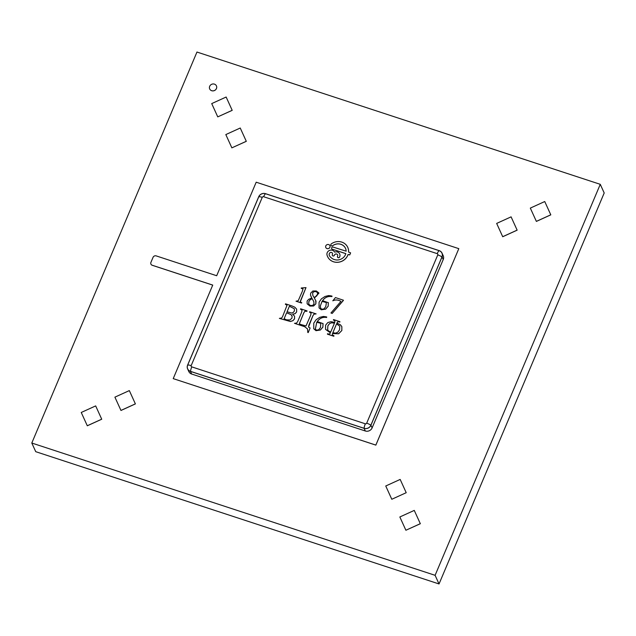 <?xml version="1.0" encoding="UTF-8"?>
<svg xmlns="http://www.w3.org/2000/svg" width="636" height="636" viewBox="0 0 636 636"><rect width="100%" height="100%" fill="white"/><g stroke="black" fill="none" stroke-linecap="round" stroke-linejoin="round"><path stroke-width="0.95" d="M332.048 296.137L331.889 296.591C327.961 295.971 324.853 297.338 322.555 300.661L328.351 302.728L328.176 306.17L325.64 309.12L321.244 309.748L319.065 307.904L319.065 302.259L321.426 298.817L325.044 296.463L328.661 295.565L331.412 295.931L331.889 296.591C327.977 296.01 324.877 297.378 322.571 300.701M328.279 302.561L328.192 306.21L325.656 309.152L321.26 309.788L319.002 307.76M315.71 300.423L315.877 303.801L313.564 306.019L309.931 306.067L307.236 303.889M311.807 298.03L310.471 295.017L310.718 293.069L312.872 291.002L316.299 290.97L318.819 292.886L314.367 298.046L315.997 301.178L315.861 303.762L313.548 305.988L309.915 306.035L307.124 303.642L307.124 301.059L308.611 299.365L311.807 298.03L310.964 296.455M318.954 293.101L314.415 298.077M305.98 287.591L300.256 301.408L301.599 303.03L296.018 301.202L298.197 300.78L302.291 291.407L303.014 288.839L301.265 287.997L305.995 287.623L300.319 301.774M301.766 302.633L301.615 303.07L296.018 301.202M340.96 301.4C338.161 299.755 335.45 299.556 332.819 300.804L335.434 297.569L343.448 300.232L332.191 313.429L330.951 312.992L340.944 301.369C338.145 299.723 335.434 299.524 332.803 300.772L332.819 300.804M286.963 305.216L285.381 304.27L285.532 303.833L291.98 305.956L294.778 307.164L296.646 309.16L296.638 311.886L295.136 313.62L292.584 314.24L294.532 316.148L294.524 318.803L292.942 320.647L290.39 321.466L279.403 318.405L290.413 321.506L292.958 320.679L294.548 318.843L294.548 316.187M296.638 309.144L296.654 311.926L295.152 313.659L292.647 314.279M316.1 313.866L313.993 314.112L312.84 315.806L308.921 325.075L308.492 327.055L310.114 327.993L308.182 332.564L307.768 332.429L307.538 328.979L304.612 326.642L294.5 323.327L296.615 323.088L297.759 321.395L301.671 312.141L302.06 310.201L300.47 309.191L300.637 308.794L307.061 310.901L304.938 311.147L303.793 312.84L299.31 323.78L300.558 324.416L306.011 325.966L310.726 315.114L311.099 313.166L309.501 312.149L309.668 311.751L316.124 313.898L314.009 314.152L312.856 315.846L308.508 327.087M310.114 327.993L308.198 332.604L307.768 332.429M307.482 328.844L304.628 326.681L294.5 323.327M302.06 310.201L300.47 309.191M307.061 310.901L306.91 311.33L304.954 311.179L303.809 312.88L299.325 323.827M311.084 313.135L309.501 312.149M341.842 326.642L341.842 330.521L338.638 333.781L332.525 333.542L332.374 334.854M333.367 319.98L333.534 319.582L339.942 321.681L339.775 322.078C338.376 321.466 337.422 321.808 336.905 323.096L340.459 324.829L341.826 326.602L341.826 330.489L338.622 333.749L332.509 333.502L332.39 334.878L333.972 335.816L333.82 336.253L327.413 334.154L327.564 333.717C328.923 334.361 329.869 334.059 330.394 332.811L325.529 329.297L325.6 325.163L327.81 322.563L330.943 321.673L334.79 322.396L334.926 320.949L333.367 319.98L334.918 320.942M330.378 332.835L325.576 329.408M339.942 321.681L339.791 322.118C338.392 321.506 337.438 321.84 336.921 323.128M326.753 317.022L326.57 317.451C322.778 316.815 319.67 318.191 317.253 321.554L323.056 323.613L322.873 327.071L320.345 330.005L315.949 330.633L313.763 328.796L313.763 323.152L316.132 319.709L319.741 317.348L323.366 316.45L326.117 316.815L326.753 317.022L326.586 317.491C322.794 316.855 319.693 318.223 317.269 321.593M322.985 323.454L322.889 327.103L320.361 330.036L315.965 330.672L313.699 328.661M150.931 264.099A2.433 2.234 155.5 0 0 152.235 265.244L212.734 285.087L173.223 378.627L375.836 445.089L458.81 248.652L256.197 182.198L216.685 275.738L156.186 255.895A2.433 2.234 155.5 0 0 153.061 257.318L150.923 262.366A2.433 2.234 155.5 0 0 150.931 264.099L150.947 264.139A2.433 2.234 155.5 0 1 150.939 264.123A2.433 2.234 155.5 0 0 152.25 265.284L212.718 285.119M209.689 88.945L209.713 88.976A3.697 3.403 -24.5 0 0 216.455 88.555A3.697 3.403 -24.5 0 0 216.431 85.9L216.423 85.876A3.697 3.403 155.5 0 1 214.467 90.511A3.697 3.403 155.5 0 1 209.681 86.305A3.697 3.403 155.5 0 1 216.423 85.876M31.8 443.03L435.103 575.318L600.265 184.321L196.961 52.041L31.8 443.03L35.735 451.679L439.039 583.959L604.2 192.97L600.265 184.321M231.862 147.854L246.307 141.327L240.241 128.019L225.82 134.578L231.862 147.854L246.283 141.295M502.718 236.735L517.148 230.168L511.09 216.852L496.66 223.419L502.718 236.735M391.792 499.268L406.213 492.701L400.171 479.425L385.75 485.991L391.792 499.268L406.213 492.701M120.967 410.466L135.389 403.908L129.331 390.591L114.901 397.15L120.967 410.466M217.758 116.873L232.204 110.346L226.146 97.03L211.716 103.596L217.758 116.873L232.188 110.314M536.379 221.415L550.8 214.849L544.742 201.532L530.321 208.099L536.379 221.415M405.887 530.249L420.332 523.722L414.267 510.406L399.845 516.973L405.887 530.249L420.317 523.682M87.307 425.786L101.728 419.219L95.67 405.903L81.249 412.47L87.307 425.786M173.223 378.627L375.852 445.12L458.81 248.652M435.103 575.318L439.039 583.959M442.028 253.12L443.22 255.751A5.279 4.865 155.5 0 1 443.236 259.52L372.116 427.893A5.279 4.865 155.5 0 1 365.318 430.985L191.643 374.024A5.279 4.865 155.5 0 1 188.812 371.535L187.612 368.904A5.279 4.865 155.5 0 1 187.596 365.136L258.717 196.763A5.279 4.865 155.5 0 1 265.522 193.67L439.19 250.632A5.279 4.865 155.5 0 1 442.028 253.12A5.279 4.865 155.5 0 1 442.044 256.888L370.915 425.261A5.279 4.865 155.5 0 1 364.118 428.354L190.45 371.392A5.279 4.865 155.5 0 1 187.612 368.904M370.891 425.198A5.279 4.865 155.5 0 1 364.086 428.29L190.514 371.36A5.279 4.865 155.5 0 1 187.668 365.104L258.749 196.826A5.279 4.865 155.5 0 1 265.546 193.734L439.126 250.664A5.279 4.865 155.5 0 1 441.972 256.92L370.891 425.198A5.279 1.463 22.9 0 0 366.686 423.178A1.057 0.97 155.5 0 1 365.326 423.799A5.279 1.463 108.2 0 0 364.086 428.29M502.702 236.695L517.132 230.129M120.943 410.435L135.373 403.868M536.363 221.376L550.784 214.809M101.712 419.188L87.291 425.746M336.571 323.891L332.835 332.715L335.601 333.153L337.843 332.191L339.592 329.75L339.743 326.093L336.571 323.891L332.867 332.731M334.449 323.191L331.634 322.738L329.52 323.589L327.834 325.894L327.643 329.806L328.51 330.927L330.72 332.024L334.449 323.191L331.65 322.77L329.535 323.629L327.85 325.934L327.683 329.885M333.972 335.816L333.82 336.253M333.805 336.213L327.397 334.115M339.759 326.133L336.587 323.923M279.387 318.366L281.7 318.016L282.623 316.505L287.011 305.344L285.357 304.231M286.621 312.761L284.109 318.716L286.526 319.836L289.952 319.972L291.924 318.159L292.115 316.37L291.073 314.621L286.621 312.761L284.133 318.723M289.404 306.186L287.051 311.743L291.638 313.047L293.307 312.411L294.373 311.036L294.341 308.77L289.404 306.186L287.082 311.759M291.932 315.766L291.089 314.661L286.645 312.801M294.349 308.786L289.42 306.226M343.432 300.192L343.273 300.637M343.257 300.597L332.191 313.429M332.175 313.397L330.951 312.992M303.014 288.839L301.281 288.394M317.571 292.806L316.084 291.622L313.985 291.646L312.65 292.902L312.793 295.295M316.068 291.582L313.961 291.614L312.634 292.87L312.84 295.398L314.025 297.457L316.482 296.177L317.483 294.778L317.579 292.806L316.084 291.622M313.627 301.273L312.173 298.642L310.114 299.826L308.858 301.575L308.754 304.143L310.344 305.471L312.546 305.463L313.938 304.127L313.858 301.822L312.173 298.642M312.157 298.61L310.09 299.787L308.842 301.536L308.762 304.159M320.79 323.334L316.736 322.269L315.369 329.178L316.529 330.132L318.628 329.822L320.441 327.564L320.783 323.279L316.752 322.301L315.329 329.09M326.085 302.45L322.047 301.416L320.329 306.035L320.671 308.285L321.832 309.239L323.923 308.937L325.735 306.679L326.316 303.277L326.077 302.386L322.047 301.416M322.031 301.377L320.313 305.995L320.608 308.142M325.791 245.894A2.258 2.075 155.5 0 1 329.901 245.631A2.258 2.075 155.5 0 1 328.709 248.453A2.258 2.075 155.5 0 1 325.791 245.894M329.901 245.631L329.917 245.671A2.258 2.075 155.5 0 1 328.725 248.493A2.258 2.075 155.5 0 1 325.807 247.523M339.688 253.939A4.015 3.697 155.5 0 1 339.711 256.825L339.616 257.047A1.137 1.049 155.5 0 1 337.525 256.324L337.613 256.109A1.733 1.598 -24.5 0 0 336.023 253.963A1.733 1.598 -24.5 0 0 334.441 255.068L334.369 255.322A1.105 1.018 155.5 0 1 332.35 255.418L332.342 255.402A1.105 1.018 155.5 0 1 332.326 254.623L332.421 254.4A1.646 1.51 -24.5 0 0 330.919 252.381A1.646 1.51 -24.5 0 0 329.424 253.422L329.281 253.74A2.107 1.94 -24.5 0 0 329.13 254.503L329.146 254.543A3.697 3.403 -24.5 0 0 329.329 255.402L329.353 255.465A4.333 3.991 -24.5 0 0 329.448 255.712M337.621 254.885A1.733 1.598 -24.5 0 0 334.457 255.1L334.369 255.322M334.345 255.29A1.105 1.018 155.5 0 1 332.342 255.402M332.429 253.247A1.646 1.51 -24.5 0 0 329.44 253.454L329.305 253.78A2.107 1.94 -24.5 0 0 329.146 254.543M329.13 254.503A3.697 3.403 -24.5 0 0 329.313 255.362L329.337 255.426A4.333 3.991 -24.5 0 0 329.957 256.507L330.1 256.69A8.602 7.918 -24.5 0 0 330.951 257.564L330.982 257.588A13.968 12.855 -24.5 0 0 332.501 258.725L332.556 258.757A6.591 6.066 -24.5 0 0 333.916 259.401L334.425 259.567A8.626 7.942 -24.5 0 0 345.833 253.677L332.294 249.209A1.169 1.073 155.5 0 1 331.642 248.636L331.634 248.612A1.169 1.073 155.5 0 1 333.145 247.102L346.159 251.18A8.626 7.942 -24.5 0 0 345.507 248.358A8.626 7.942 -24.5 0 0 332.668 245.695L332.692 245.735A1.232 1.137 155.5 0 1 330.927 245.281L330.919 245.265A1.232 1.137 155.5 0 1 331.332 243.858A11.09 10.208 155.5 0 1 347.741 247.34A11.09 10.208 155.5 0 1 348.568 252.023L350.611 252.866L349.744 254.925L348.099 254.487A11.09 10.208 155.5 0 1 338.153 262.27A11.09 10.208 155.5 0 1 327.572 256.562A11.09 10.208 155.5 0 1 327.564 256.546L327.556 256.523A11.09 10.208 155.5 0 1 327.039 255.076A4.062 3.744 155.5 0 1 334.544 252.063L334.727 252.126A4.015 3.697 155.5 0 1 339.696 256.785L339.616 257.047M345.793 253.605L332.294 249.209M332.278 249.169A1.169 1.073 155.5 0 1 331.634 248.612M345.515 248.374A8.626 7.942 -24.5 0 0 332.692 245.735M332.668 245.695A1.232 1.137 155.5 0 1 330.919 245.265M347.749 247.356A11.09 10.208 155.5 0 1 347.757 247.372A11.09 10.208 155.5 0 1 348.584 252.063L348.592 252.126M350.595 252.826L349.744 254.925M349.721 254.893L348.075 254.448A11.09 10.208 155.5 0 1 338.137 262.239A11.09 10.208 155.5 0 1 327.556 256.523M339.6 257.008A1.137 1.049 155.5 0 1 337.541 257.095L337.557 257.135M258.749 196.826A5.279 1.463 22.9 0 1 262.263 197.335A1.057 0.97 155.5 0 1 263.63 196.723L437.202 253.653A1.057 0.97 155.5 0 1 437.775 254.901A5.279 1.463 22.9 0 1 441.972 256.92M262.263 197.335L191.182 365.613A1.057 0.97 155.5 0 0 191.754 366.869L365.326 423.799M366.686 423.178L437.775 254.901M364.118 428.354L365.318 430.985M190.45 371.392L191.643 374.024M442.044 256.888L443.236 259.52M370.915 425.261L372.116 427.893M190.514 371.36A5.279 1.463 -71.8 0 1 191.754 366.869M187.668 365.104A5.279 1.463 22.9 0 1 191.182 365.613M265.546 193.734A5.279 1.463 108.2 0 0 263.63 196.723M437.202 253.653A5.279 1.463 -71.8 0 1 439.126 250.664"/></g></svg>
